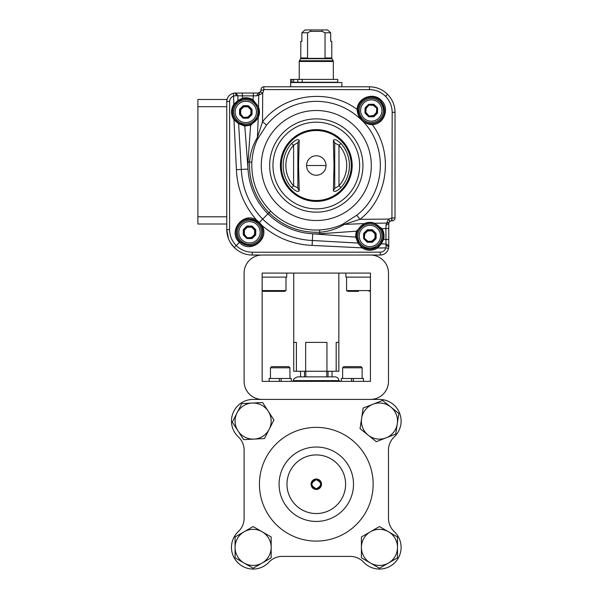 <?xml version="1.0" encoding="UTF-8"?>
<svg xmlns="http://www.w3.org/2000/svg" width="599" height="599" viewBox="0 0 599 599"><rect width="100%" height="100%" fill="white"/><g stroke="black" fill="none" stroke-linecap="round" stroke-linejoin="round"><path stroke-width="0.9" d="M394.217 531.553A18.045 18.045 0 0 1 388.481 518.352A18.045 18.045 0 0 0 394.217 531.553A18.045 18.045 0 0 1 388.481 518.352A18.045 18.045 0 0 0 394.217 531.553A21.654 21.654 0 0 1 394.771 562.708A21.654 21.654 0 0 1 363.615 562.161A18.045 18.045 0 0 0 350.408 556.419A18.045 18.045 0 0 1 363.615 562.161A18.045 18.045 0 0 0 350.408 556.419L282.174 556.419A18.045 18.045 0 0 0 268.966 562.161A18.045 18.045 0 0 1 282.174 556.419A18.045 18.045 0 0 0 268.966 562.161A21.654 21.654 0 0 1 237.81 562.708A21.654 21.654 0 0 1 238.365 531.553A18.045 18.045 0 0 0 244.1 518.352A18.045 18.045 0 0 1 238.365 531.553A18.045 18.045 0 0 0 244.1 518.352L244.1 450.111A18.045 18.045 0 0 0 238.365 436.911A18.045 18.045 0 0 1 244.1 450.111A18.045 18.045 0 0 0 238.365 436.911A18.045 18.045 0 0 1 244.1 450.111M388.481 518.352L388.481 450.111A18.045 18.045 0 0 1 394.217 436.911A21.654 21.654 0 0 0 379.452 399.413L253.13 399.413A21.654 21.654 0 0 0 238.365 436.911M286.12 399.413L300.556 399.413M332.026 399.413L346.462 399.413M316.294 488.747C322.112 485.737 322.112 482.727 316.294 479.724C310.469 482.727 310.469 485.737 316.294 488.747A4.515 4.515 0 0 1 311.779 484.232A4.515 4.515 0 0 1 316.294 479.724A4.515 4.515 0 0 1 320.802 484.232A4.515 4.515 0 0 1 316.294 488.747M316.294 479.005A5.226 5.226 0 0 0 311.765 486.845A5.226 5.226 0 0 0 320.817 486.845A5.226 5.226 0 0 0 316.294 479.005M304.539 376.853L304.539 371.26M328.042 371.26L328.042 376.853M308.073 512.362A29.306 29.306 0 0 1 296.041 463.049A29.306 29.306 0 0 1 344.762 477.291A29.306 29.306 0 0 1 308.073 512.362M324.972 381.368L316.294 380.612L307.609 381.368M340.165 381.368L335.829 380.612L296.752 380.612L292.417 381.368L296.752 380.612L293.735 380.612L292.117 381.368M301.095 381.368L296.752 380.612M332.587 381.039L335.829 380.612L331.487 381.368M335.829 380.612L338.847 380.612C338.63 378.328 337.372 377.078 335.088 376.853L297.493 376.853C294.154 378.269 292.904 379.519 293.735 380.612M269.198 429.273L264.459 438.558L243.651 439.629L237.983 430.883A18.045 18.045 0 0 0 269.198 429.273A18.045 18.045 0 0 0 268.27 411.251L273.938 419.996L269.198 429.273M237.983 430.883L232.315 422.145L241.794 403.584L262.602 402.513L268.27 411.251A18.045 18.045 0 0 0 237.054 412.861A18.045 18.045 0 0 0 237.983 430.883M390.72 406.968L398.859 413.475L395.737 434.073L386.033 437.876A18.045 18.045 0 0 0 390.72 406.968A18.045 18.045 0 0 0 372.877 404.265L382.581 400.469L390.72 406.968M386.033 437.876L376.329 441.673L360.051 428.667L363.174 408.061L372.877 404.265A18.045 18.045 0 0 0 368.19 435.166A18.045 18.045 0 0 0 386.033 437.876M388.481 563.023L379.452 568.234L361.407 557.819L361.407 547.396A18.045 18.045 0 0 0 388.481 563.023A18.045 18.045 0 0 0 397.504 547.396L397.504 557.819L388.481 563.023M361.407 547.396L361.407 536.981L379.452 526.558L397.504 536.981L397.504 547.396A18.045 18.045 0 0 0 370.429 531.77A18.045 18.045 0 0 0 361.407 547.396M262.152 563.023L253.13 568.234L235.078 557.819L235.078 547.396A18.045 18.045 0 0 0 262.152 563.023A18.045 18.045 0 0 0 271.175 547.396L271.175 557.819L262.152 563.023M235.078 547.396L235.078 536.981L253.13 526.558L271.175 536.981L271.175 547.396A18.045 18.045 0 0 0 244.1 531.77A18.045 18.045 0 0 0 235.078 547.396M286.981 484.232A29.306 29.306 0 0 0 330.947 509.614A29.306 29.306 0 0 0 330.947 458.849A29.306 29.306 0 0 0 286.981 484.232M358.307 399.413L274.275 399.413M353.5 484.232A37.213 37.213 0 0 1 297.688 516.458A37.213 37.213 0 0 1 297.688 452.005A37.213 37.213 0 0 1 353.5 484.232M316.294 541.084A56.845 56.845 0 0 0 365.525 455.809A56.845 56.845 0 0 0 267.057 455.809A56.845 56.845 0 0 0 316.294 541.084M394.217 436.911A18.045 18.045 0 0 0 388.481 450.111M238.365 531.553A18.045 18.045 0 0 0 244.1 518.352M326.755 376.853L326.755 371.26M305.827 371.26L305.827 376.853M370.429 255.039A18.045 18.045 0 0 1 388.481 273.084L388.481 381.368A18.045 18.045 0 0 1 370.429 399.413M262.152 399.413A18.045 18.045 0 0 1 244.1 381.368L244.1 273.084A18.045 18.045 0 0 1 262.152 255.039M370.429 273.084L370.429 381.368L262.152 381.368L262.152 273.084L370.429 273.084L345.863 273.084L345.863 274.26L345.863 273.084M293.735 342.388L296.4 342.388L296.4 371.26L336.181 371.26L336.181 342.388L338.847 342.388L338.847 273.084L338.847 371.26L326.942 371.26L326.942 342.388L305.64 342.388L305.64 371.26L293.735 371.26L293.735 273.084L293.735 342.388M270.449 378.478L270.449 367.793L289.946 367.793L288.785 366.64L271.609 366.64L288.785 366.64L289.946 367.793L289.946 378.478M291.279 381.368L291.279 378.478L279.299 378.478L279.299 381.368M280.197 366.64L271.609 366.64L270.449 367.793M288.785 366.64L285.289 366.64M360.972 366.64L343.796 366.64L360.972 366.64L357.476 366.64L360.972 366.64L362.133 367.793L362.133 378.478M353.283 381.368L353.283 378.478L351.493 378.478L351.493 381.368M352.384 366.64L347.293 366.64M269.116 381.368L269.116 378.478L279.299 378.478M281.096 378.478L281.096 381.368M353.283 378.478L363.466 378.478L363.466 381.368M341.303 381.368L341.303 378.478L351.493 378.478M345.87 277.12L345.863 274.26L345.87 277.12L370.429 277.12M262.152 273.084L286.719 273.084L286.719 277.12L262.152 277.12M286 277.12L286 290.582L262.175 290.582L262.175 277.12M268.404 291.331L263.433 291.331L262.175 290.582L263.433 291.331L284.75 291.331L274.087 291.331M279.77 291.331L284.75 291.331L279.77 291.331M352.811 291.331L358.494 291.331L347.832 291.331L352.811 291.331L347.832 291.331L346.581 290.582L346.581 277.12M370.407 277.12L370.407 290.582L369.149 291.331L370.407 290.582L346.581 290.582L347.832 291.331L358.494 291.331M197.895 106.704L226.766 106.704L226.766 99.486L197.895 99.486L197.895 224.011L226.766 224.011L226.766 229.462L228.429 238.529M197.895 216.793L226.766 216.793M376.801 108L373.806 105.005A0.569 0.569 0 0 0 373.402 104.84L369.164 104.84A0.569 0.569 0 0 0 368.767 105.005L365.764 108A0.569 0.569 0 0 0 365.6 108.404L365.6 112.642A0.569 0.569 0 0 0 365.764 113.039L368.767 116.041L373.402 115.637L376.397 112.642L376.801 108A0.569 0.569 0 0 1 376.966 108.404L373.402 105.409L374.21 104.6L377.205 107.595L376.801 108M376.966 112.642L376.966 108.404L377.535 108.404L377.535 112.642L376.966 112.642A0.569 0.569 0 0 1 376.801 113.039A0.569 0.569 0 0 0 376.966 112.642L376.397 112.642L376.801 113.039A0.569 0.569 0 0 0 376.966 112.642M377.205 113.443L374.21 116.438L373.806 116.041L376.801 113.039L377.205 113.443A1.138 1.138 0 0 0 377.535 112.642M369.164 116.206L373.402 116.206L373.402 115.637L373.806 116.041A0.569 0.569 0 0 1 373.402 116.206L373.402 116.775L369.164 116.775L369.164 116.206A0.569 0.569 0 0 1 368.767 116.041A0.569 0.569 0 0 0 369.164 116.206L366.169 112.642L365.6 112.642A0.569 0.569 0 0 0 365.764 113.039L366.169 108.404L365.6 108.404A0.569 0.569 0 0 1 365.764 108L366.169 108.404L369.164 104.84A0.569 0.569 0 0 0 368.767 105.005L373.402 105.409L373.402 104.271A1.138 1.138 0 0 1 374.21 104.6M383.36 110.523A12.077 12.077 0 0 0 371.283 98.446A12.077 12.077 0 0 0 359.205 110.523A12.077 12.077 0 0 0 371.283 122.6A12.077 12.077 0 0 0 383.36 110.523A12.077 12.077 0 0 0 371.283 98.446A12.077 12.077 0 0 0 359.205 110.523A12.077 12.077 0 0 0 371.283 122.6A12.077 12.077 0 0 0 383.36 110.523M375.558 238.117L375.558 233.88L374.989 233.88L375.386 233.475L372.391 230.48A0.569 0.569 0 0 0 371.994 230.316L367.756 230.316A0.569 0.569 0 0 0 367.352 230.48L364.357 233.475A0.569 0.569 0 0 0 364.185 233.88L364.185 238.117A0.569 0.569 0 0 0 364.357 238.514L367.352 241.517L371.994 241.112L374.989 238.117L374.989 233.88L371.994 230.885L372.795 230.076L375.79 233.071L375.386 233.475A0.569 0.569 0 0 1 375.558 233.88L376.127 233.88L376.127 238.117L375.558 238.117A0.569 0.569 0 0 1 375.386 238.514A0.569 0.569 0 0 0 375.558 238.117L374.989 238.117L375.386 238.514A0.569 0.569 0 0 0 375.558 238.117M366.947 241.914L367.352 241.517A0.569 0.569 0 0 0 367.756 241.682A0.569 0.569 0 0 1 367.352 241.517A0.569 0.569 0 0 0 367.756 241.682A0.569 0.569 0 0 1 367.352 241.517L364.357 238.514L363.952 238.919L366.947 241.914A1.138 1.138 0 0 0 367.756 242.251L367.756 241.682L371.994 241.682L371.994 241.112L372.391 241.517L375.386 238.514L375.79 238.919A1.138 1.138 0 0 0 376.127 238.117M381.952 235.999A12.077 12.077 0 0 0 369.875 223.921A12.077 12.077 0 0 0 357.79 235.999A12.077 12.077 0 0 0 369.875 248.076A12.077 12.077 0 0 0 381.952 235.999A12.077 12.077 0 0 1 369.875 248.076A12.077 12.077 0 0 1 357.79 235.999M375.79 238.919L372.795 241.914L372.391 241.517A0.569 0.569 0 0 1 371.994 241.682L371.994 242.251L367.756 242.251M255.421 235.227A1.138 1.138 0 0 0 255.758 234.419L255.189 234.419A0.569 0.569 0 0 1 255.024 234.823L255.421 235.227L252.426 238.222L252.022 237.818L255.024 234.823A0.569 0.569 0 0 0 255.189 234.419L255.189 230.181L254.62 230.181L255.024 229.784L252.022 226.781A0.569 0.569 0 0 0 251.625 226.617L247.387 226.617A0.569 0.569 0 0 0 246.983 226.781L243.988 229.784A0.569 0.569 0 0 0 243.823 230.181L243.823 234.419A0.569 0.569 0 0 0 243.988 234.823L246.983 237.818L251.625 237.421L254.62 234.419L254.62 230.181L251.625 227.186L252.426 226.385A1.138 1.138 0 0 0 251.625 226.048L247.387 226.048L247.387 227.186L251.625 227.186L251.625 226.048M252.022 237.818A0.569 0.569 0 0 1 251.625 237.983L251.625 237.421L252.022 237.818M237.421 232.3A12.077 12.077 0 0 0 249.506 244.377A12.077 12.077 0 0 0 261.583 232.3A12.077 12.077 0 0 0 249.506 220.222A12.077 12.077 0 0 0 237.421 232.3A12.077 12.077 0 0 1 249.506 220.222A12.077 12.077 0 0 1 261.583 232.3M251.625 238.552L247.387 238.552L247.387 237.983L251.625 237.983L251.625 238.552A1.138 1.138 0 0 0 252.426 238.222M247.387 237.983A0.569 0.569 0 0 1 246.983 237.818A0.569 0.569 0 0 0 247.387 237.983L244.385 234.419L244.385 230.181L247.387 227.186L246.578 226.385L243.583 229.38L244.385 230.181L243.254 230.181L243.254 234.419L244.385 234.419L243.583 235.227A1.138 1.138 0 0 1 243.254 234.419M252.426 226.385L255.421 229.38L255.024 229.784A0.569 0.569 0 0 1 255.189 230.181L255.758 230.181L255.758 234.419M251.325 114.461A0.569 0.569 0 0 0 251.49 114.065L250.921 114.065L251.73 114.866L248.735 117.861L248.33 117.456L251.325 114.461A0.569 0.569 0 0 0 251.49 114.065L251.49 109.827L250.921 109.827L251.325 109.422L248.33 106.427A0.569 0.569 0 0 0 247.926 106.255L243.688 106.255A0.569 0.569 0 0 0 243.291 106.427L240.289 109.422A0.569 0.569 0 0 0 240.124 109.827L240.124 114.065A0.569 0.569 0 0 0 240.289 114.461L243.291 117.456L247.926 117.06L250.921 114.065L250.921 109.827L247.926 106.824L248.33 106.427A0.569 0.569 0 0 0 247.926 106.255A0.569 0.569 0 0 1 248.33 106.427L248.735 106.023A1.138 1.138 0 0 0 247.926 105.694L243.688 105.694L243.688 106.824L247.926 106.824L247.926 105.694M243.688 117.629L247.926 117.629L247.926 117.06L248.33 117.456A0.569 0.569 0 0 1 247.926 117.629L247.926 118.198L243.688 118.198L243.688 117.629A0.569 0.569 0 0 1 243.291 117.456L240.289 114.461A0.569 0.569 0 0 1 240.124 114.065L240.693 114.065L243.688 117.629A0.569 0.569 0 0 1 243.291 117.456L242.887 117.861A1.138 1.138 0 0 0 243.688 118.198M257.884 111.946A12.077 12.077 0 0 0 245.807 99.861A12.077 12.077 0 0 0 233.73 111.946A12.077 12.077 0 0 0 245.807 124.023A12.077 12.077 0 0 0 257.884 111.946A12.077 12.077 0 0 1 245.807 124.023A12.077 12.077 0 0 1 233.73 111.946M242.887 117.861L239.892 114.866L240.693 114.065L240.693 109.827L240.124 109.827A0.569 0.569 0 0 1 240.289 109.422L239.892 109.018A1.138 1.138 0 0 0 239.555 109.827L239.555 114.065L240.124 114.065M251.325 109.422A0.569 0.569 0 0 1 251.49 109.827A0.569 0.569 0 0 0 251.325 109.422L251.73 109.018L248.735 106.023M240.558 114.731L243.022 117.187M342.89 255.039L352.384 255.039M388.654 247.851L388.571 248.323C387.388 252.486 384.61 254.725 380.238 255.039A8.528 8.528 0 0 0 383.031 254.568M388.751 246.878A8.528 8.528 0 0 0 388.758 246.743L388.766 239.495L385.921 239.495L386.041 243.958L388.766 245.725L388.766 228.466L385.921 228.466L385.921 239.495L383.637 239.323L381.316 243.86A801.252 742.438 6.9 0 0 386.041 243.958L386.085 245.538L388.766 246.511L388.766 245.725M388.796 223.18A2.845 2.845 0 0 0 388.766 223.637A2.845 2.845 0 0 1 388.916 222.716A2.845 2.845 0 0 0 388.766 223.637L388.766 228.466M386.026 225.029L386.707 223.075L374.622 223.285L382.05 228.773L385.921 228.466L386.026 225.029L388.766 223.637L389.088 222.319A2.845 2.845 0 0 1 389.934 221.338L390.301 221.106A2.845 2.845 0 0 1 391.604 220.791L389.934 221.338L389.088 222.319A2.845 2.845 0 0 1 389.934 221.338A2.845 2.845 0 0 0 389.088 222.319L386.707 223.075L388.549 219.107L390.016 221.278M387.523 94.283L385.516 96.289C381.069 91.969 375.753 89.745 369.561 89.633L263.807 89.58L263.852 86.788L369.433 86.788C376.457 86.892 382.484 89.393 387.523 94.283C392.412 99.314 394.913 105.349 395.018 112.372L395.018 217.946A2.845 2.845 0 0 1 392.173 220.791L391.604 220.791A2.845 2.845 0 0 0 390.69 220.941M260.999 90.486L261.014 89.633A2.845 2.845 0 0 1 263.852 86.788A2.845 2.845 0 0 0 261.014 89.633L261.014 90.202L263.807 89.895L261.014 90.202A2.845 2.845 0 0 1 260.7 91.505L260.82 91.243M381.376 100.43C390.121 108.329 384.011 124.502 372.301 124.659C368.22 124.51 364.716 122.967 361.789 120.017C358.838 117.09 357.296 113.585 357.146 109.505L357.962 109.624C358.12 98.633 373.304 92.882 380.717 101.089L381.376 100.43C373.477 91.684 357.303 97.794 357.146 109.505C328.933 87.948 284.128 93.669 262.512 121.807L262.699 93.257L260.468 91.872A2.845 2.845 0 0 1 259.487 92.718L259.487 92.718A2.845 2.845 0 0 0 260.468 91.872L258.169 93.04A2.845 2.845 0 0 0 259.09 92.89A2.845 2.845 0 0 1 258.169 93.04L235.295 93.04L236.268 95.72L242.31 95.885L242.303 93.04L236.081 93.04L237.848 95.765A801.305 742.468 -96.9 0 0 237.945 100.497L242.49 98.176L242.31 95.885L253.34 95.885L253.34 93.04L258.169 93.04L256.776 95.78L253.34 95.885L253.025 99.763L258.521 107.191L258.731 95.099L262.699 93.257L263.807 89.895M233.311 93.279A8.528 8.528 0 0 1 234.149 93.122A8.528 8.528 0 0 0 233.954 93.152L235.063 93.047A8.528 8.528 0 0 0 234.913 93.055M229.776 95.069A8.528 8.528 0 0 0 228.825 96.02A8.528 8.528 0 0 1 229.776 95.069M227.238 98.775A8.528 8.528 0 0 0 226.766 101.568L226.766 229.462C226.871 236.478 229.365 242.513 234.261 247.544L230.458 242.692M289.691 255.039L252.344 255.039C245.328 254.934 239.293 252.441 234.261 247.544L239.405 242.4C250.172 254.38 270.546 238.746 261.785 225.284C276.326 237.863 293.106 244.564 312.116 245.395L312.364 240.499L357.992 243.067L362.41 247.058L361.961 247.851L357.992 243.067L355.761 237.137L356.607 237.069A13.305 13.305 -78 0 1 357.491 231.124L319.844 233.775L319.649 229.949C328.522 229.335 336.226 227.418 342.763 224.191L356.779 215.213C386.033 192.728 388.459 145.55 361.654 120.152C348.94 107.835 333.823 101.553 316.294 101.313C296.25 101.71 279.688 109.61 266.592 125.026L262.512 121.807L257.405 137.53L258.229 117.307L250.988 125.116L244.669 126.06L238.739 123.821L233.954 119.852L234.748 119.403C231.776 114.551 231.723 109.654 234.598 104.72L233.812 104.211L237.945 100.497L237.9 101.216L242.685 99.007L242.49 98.176A14.159 14.159 0 0 1 253.025 99.763L252.591 100.497L258.521 107.191C259.884 110.53 259.786 113.907 258.229 117.307L258.147 117.03C256.859 120.257 254.373 122.69 250.682 124.322L248.031 161.962L251.857 162.157C251.206 181.145 257.473 197.468 270.666 211.14A64.52 64.52 -155.4 0 0 316.294 230.038A64.52 64.52 -0.7 0 0 319.649 229.949M279.419 255.039L252.344 255.039L252.209 252.224C246.017 252.112 240.693 249.888 236.238 245.568C231.918 241.112 229.694 235.789 229.582 229.597L229.634 101.388C229.851 98.678 231.281 96.858 233.909 95.952L236.268 95.72M229.02 239.959L229.694 241.345M260.7 91.505A2.845 2.845 0 0 0 261.014 90.202L260.468 91.872A2.845 2.845 0 0 1 258.169 93.04M291.593 143.453C295.629 139.769 298.175 138.758 299.223 140.413L297.853 142.584L293.592 145.235L291.593 143.453A33.117 33.117 0 0 0 291.593 187.577L293.592 185.795L297.501 187.764L299.223 190.617C298.175 192.272 295.629 191.261 291.593 187.577M333.358 190.617L334.729 188.445L338.989 185.795L340.988 187.577C336.952 191.261 334.407 192.272 333.358 190.617L334.032 165.511L333.358 140.413C334.407 138.758 336.952 139.769 340.988 143.453L338.989 145.235L335.081 143.266L333.358 140.413M299.223 140.413L298.549 165.511L299.223 190.617M306.561 165.511A9.734 9.734 0 0 1 316.294 155.777A9.734 9.734 0 0 1 326.021 165.511A9.734 9.734 0 0 1 316.294 175.245A9.734 9.734 0 0 1 306.561 165.511L326.021 165.511M281.305 165.511A34.982 34.982 0 0 1 316.294 130.53A34.982 34.982 0 0 1 351.276 165.511A34.982 34.982 0 0 1 316.294 200.5A34.982 34.982 0 0 1 281.305 165.511M388.766 246.511L388.571 248.323L385.853 247.896L386.085 245.538M249.304 254.86A25.577 25.577 0 0 0 252.344 255.039L380.238 255.039L380.417 252.172L252.209 252.224M266.592 125.026L257.615 139.043L257.405 137.53C252.875 144.876 250.255 153.044 249.551 162.037C248.87 181.699 255.369 198.613 269.033 212.772C283.192 226.437 300.106 232.936 319.769 232.255C328.761 231.551 336.93 228.93 344.275 224.4L364.506 223.577C367.906 222.019 371.283 221.922 374.622 223.285L381.316 229.215L382.05 228.773A14.151 14.144 -95.8 0 1 383.637 239.323L382.806 239.121L380.597 243.905L381.316 243.86L377.602 247.993L385.853 247.896C384.947 250.524 383.128 251.954 380.417 252.172M393.565 103.874A25.577 25.577 0 0 1 395.018 112.372L395.018 217.946A2.845 2.845 0 0 1 392.173 220.791L391.604 220.791L391.911 217.999L395.018 217.946M385.516 96.289C389.837 100.737 392.053 106.053 392.173 112.245L391.918 220.791M312.116 245.395L361.961 247.851C367.135 251.011 372.346 251.056 377.602 247.993L377.093 247.207L380.597 243.905M358.666 243.224L356.607 237.069M270.666 211.14L259.389 222.416L256.522 220.02C243.943 205.479 237.241 188.7 236.41 169.689L241.307 169.442C242.333 188.812 249.461 205.367 262.691 219.114C276.438 232.345 292.993 239.473 312.364 240.499L312.715 233.775L355.761 237.137A14.054 13.942 -84.3 0 1 356.697 230.81L364.784 223.659C361.556 224.947 359.123 227.433 357.491 231.124M241.307 169.442L248.031 169.09L244.736 125.206L238.582 123.147L241.307 169.442M259.487 92.718L258.731 95.099L256.776 95.78M258.955 222.85C267.476 230.54 260.939 246.249 249.506 245.642L240.072 241.734C231.543 234.052 238.117 218.328 249.506 218.942L258.955 222.85L259.389 222.416L261.785 225.284M249.506 245.515A13.215 13.215 0 0 0 262.721 232.3A13.215 13.215 0 0 0 249.506 219.084A13.215 13.215 0 0 0 236.291 232.3A13.215 13.215 0 0 0 249.506 245.515M357.962 109.624L361.811 119.995C364.514 122.72 367.966 124 372.181 123.843L372.301 124.659C393.857 152.872 388.137 197.677 359.999 219.294L388.549 219.107L391.911 217.999M380.717 101.089L384.625 110.523C383.952 118.22 379.803 122.66 372.181 123.843M384.498 110.523A13.215 13.215 0 0 0 371.283 97.308A13.215 13.215 0 0 0 358.067 110.523A13.215 13.215 0 0 0 371.283 123.738A13.215 13.215 0 0 0 384.498 110.523M236.41 169.689L233.954 119.852C230.795 114.679 230.75 109.467 233.812 104.211L233.483 93.234C229.32 94.417 227.081 97.195 226.766 101.568L229.634 101.388M234.598 104.72L237.9 101.216M256.522 220.02C243.059 211.26 227.425 231.633 239.405 242.4L240.072 241.734M238.582 123.147L234.748 119.403M258.394 107.52L258.147 117.03M245.807 125.161A13.215 13.215 0 0 1 232.592 111.946A13.215 13.215 0 0 1 245.807 98.73A13.215 13.215 0 0 1 259.023 111.946A13.215 13.215 0 0 1 245.807 125.161M229.582 229.597L226.766 229.462A25.577 25.577 0 0 0 226.946 232.502M369.561 89.633L369.433 86.788A25.577 25.577 0 0 1 377.932 88.24M257.615 139.043C254.388 145.579 252.471 153.284 251.857 162.157M356.779 215.213L359.999 219.294L344.275 224.4L342.763 224.191M235.295 93.04L236.081 93.04M374.293 223.412L369.875 222.648L364.784 223.659M377.093 247.207L369.875 249.334L362.41 247.058M369.875 222.783A13.215 13.215 0 0 1 383.09 235.999A13.215 13.215 0 0 1 369.875 249.214A13.215 13.215 0 0 1 356.66 235.999A13.215 13.215 0 0 1 369.875 222.783M390.301 221.106L391.604 220.791M325.032 57.991L331.779 57.991L331.779 41.316L330.7 41.316L330.7 32.795L325.032 32.795L325.032 57.991A3.017 1.557 0.1 0 0 325.122 58.373L307.459 58.373A3.017 1.557 -0.1 0 0 307.557 57.991L307.557 32.795L310.432 31.373L322.15 31.373L325.032 32.795M310.432 31.373A235.175 166.29 180 0 1 310.746 29.95L321.835 29.95A235.175 166.29 180 0 1 322.15 31.373M310.746 29.95L304.996 29.95L301.881 32.795L301.881 41.316L300.803 41.316L300.803 57.991L307.557 57.991M307.557 32.795L301.881 32.795M330.7 32.795L327.586 29.95L321.835 29.95M302.196 82.243L337.746 82.243L337.746 79.405L302.196 79.405L302.196 82.243L290.582 82.243L290.582 79.405L302.196 79.405M341.872 86.788L341.872 82.527L290.71 82.527L290.71 86.788M342.643 378.478L342.643 367.793L362.133 367.793M369.164 116.775A1.138 1.138 0 0 1 368.363 116.438L368.767 116.041M365.764 113.039L365.368 113.443L368.363 116.438M368.767 105.005L368.363 104.6L365.368 107.595A1.138 1.138 0 0 0 365.031 108.404L365.6 108.404M365.368 107.595L365.764 108M368.363 104.6A1.138 1.138 0 0 1 369.164 104.271L369.164 104.84M381.945 110.523A10.655 10.655 0 0 0 371.283 99.861A10.655 10.655 0 0 0 360.628 110.523A10.655 10.655 0 0 0 371.283 121.178A10.655 10.655 0 0 0 381.945 110.523M373.402 104.271L369.164 104.271M377.205 107.595A1.138 1.138 0 0 1 377.535 108.404M374.21 116.438A1.138 1.138 0 0 1 373.402 116.775M365.368 113.443A1.138 1.138 0 0 1 365.031 112.642L365.6 112.642M365.031 108.404L365.031 112.642M373.806 116.041A0.569 0.569 0 0 1 373.402 116.206M375.386 233.475A0.569 0.569 0 0 1 375.558 233.88M364.185 233.88A0.569 0.569 0 0 1 364.357 233.475L364.754 233.88L367.756 230.885L366.947 230.076L363.952 233.071A1.138 1.138 0 0 0 363.615 233.88L364.754 233.88L364.357 238.514A0.569 0.569 0 0 1 364.185 238.117L367.756 241.112L367.756 241.682M363.952 233.071L364.357 233.475M372.795 230.076A1.138 1.138 0 0 0 371.994 229.746L371.994 230.885L367.756 230.885L367.756 230.316A0.569 0.569 0 0 0 367.352 230.48M371.994 230.316A0.569 0.569 0 0 1 372.391 230.48M366.947 230.076A1.138 1.138 0 0 1 367.756 229.746L367.756 230.316M380.53 235.999A10.655 10.655 0 0 0 369.875 225.336A10.655 10.655 0 0 0 359.213 235.999A10.655 10.655 0 0 0 369.875 246.653A10.655 10.655 0 0 0 380.53 235.999M371.994 229.746L367.756 229.746M375.79 233.071A1.138 1.138 0 0 1 376.127 233.88M372.795 241.914A1.138 1.138 0 0 1 371.994 242.251M363.952 238.919A1.138 1.138 0 0 1 363.615 238.117L364.185 238.117M363.615 233.88L363.615 238.117M372.391 241.517A0.569 0.569 0 0 1 371.994 241.682M255.024 229.784A0.569 0.569 0 0 1 255.189 230.181M238.844 232.3A10.655 10.655 0 0 0 249.506 242.962A10.655 10.655 0 0 0 260.161 232.3A10.655 10.655 0 0 0 249.506 221.645A10.655 10.655 0 0 0 238.844 232.3M255.421 229.38A1.138 1.138 0 0 1 255.758 230.181M247.387 238.552A1.138 1.138 0 0 1 246.578 238.222L246.983 237.818M243.583 235.227L246.578 238.222M243.254 230.181A1.138 1.138 0 0 1 243.583 229.38M246.578 226.385A1.138 1.138 0 0 1 247.387 226.048M255.189 234.419L254.62 234.419L255.024 234.823A0.569 0.569 0 0 0 255.189 234.419M251.49 114.065L252.059 114.065L252.059 109.827L251.49 109.827M256.469 111.946A10.655 10.655 0 0 0 245.807 101.283A10.655 10.655 0 0 0 235.152 111.946A10.655 10.655 0 0 0 245.807 122.6A10.655 10.655 0 0 0 256.469 111.946M251.73 109.018A1.138 1.138 0 0 1 252.059 109.827M251.73 114.866A1.138 1.138 0 0 0 252.059 114.065M248.735 117.861A1.138 1.138 0 0 1 247.926 118.198M239.892 114.866A1.138 1.138 0 0 1 239.555 114.065M243.688 105.694A1.138 1.138 0 0 0 242.887 106.023L239.892 109.018M242.887 106.023L243.688 106.824L240.693 109.827L240.289 109.422A0.569 0.569 0 0 0 240.124 109.827L239.555 109.827M248.33 117.456A0.569 0.569 0 0 1 247.926 117.629M297.853 188.445L297.853 142.584L297.853 188.445M334.729 188.445L334.729 142.584L334.729 188.445M293.592 185.795L293.592 145.235A30.437 30.437 0 0 0 293.592 185.795M338.989 185.795L338.989 145.235A30.437 30.437 0 0 1 338.989 185.795M340.988 143.453A33.117 33.117 0 0 1 340.988 187.577M395.018 112.372L392.173 112.245M248.031 161.962A68.353 68.353 0 0 0 319.844 233.775M250.682 124.322A13.305 13.305 174.6 0 1 245.807 125.251A13.305 13.305 -178.8 0 1 244.736 125.206M242.685 99.007A13.305 13.305 176.6 0 1 245.807 98.633A13.305 13.305 -172.3 0 1 252.591 100.497M316.294 220.522A55.011 55.011 0 0 1 261.284 165.511A55.011 55.011 0 0 1 316.294 110.508A55.011 55.011 0 0 1 371.298 165.511A55.011 55.011 0 0 1 316.294 220.522M316.294 118.872A46.64 46.64 0 0 1 362.934 165.511A46.64 46.64 0 0 1 316.294 212.158A46.64 46.64 0 0 1 269.647 165.511A46.64 46.64 0 0 1 316.294 118.872M316.294 208.856A43.338 43.338 0 0 1 272.949 165.511A43.338 43.338 0 0 1 316.294 122.174A43.338 43.338 0 0 1 359.632 165.511A43.338 43.338 0 0 1 316.294 208.856M352.175 165.511A35.888 35.888 0 0 1 316.294 201.399A35.888 35.888 0 0 1 280.407 165.511A35.888 35.888 0 0 1 316.294 129.631A35.888 35.888 0 0 1 352.175 165.511M381.316 229.215A13.305 13.305 -91 0 1 382.806 239.121M316.294 60.746L299.433 60.746L299.238 61.457L333.344 61.457L333.156 60.746L316.294 60.746M331.779 57.991L331.973 58.702L300.608 58.702L299.433 60.746M297.785 82.243L297.785 79.405M293.645 82.243L293.645 79.405M291.9 82.243L291.9 79.405M332.026 376.853L332.026 371.26M300.556 376.853L300.556 371.26M338.847 380.612L340.464 381.368M342.643 367.793L343.796 366.64M286 290.582L284.75 291.331L286 290.582M331.973 58.702L333.156 60.746M300.803 57.991L300.608 58.702M333.344 79.405L333.344 61.457M299.238 79.405L299.238 61.457"/></g></svg>
